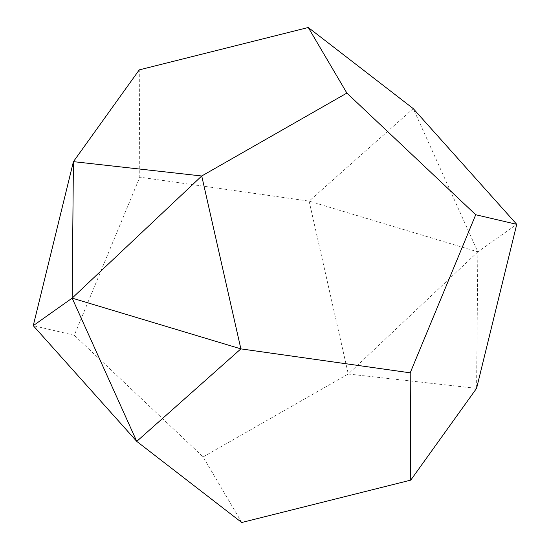<?xml version="1.0" encoding="UTF-8"?>
<svg xmlns="http://www.w3.org/2000/svg" width="550" height="550" viewBox="0 0 550 550"><rect width="100%" height="100%" fill="white"/><g stroke="black" fill="none" stroke-linecap="round" stroke-linejoin="round"><path stroke-width="0.41" stroke-dasharray="2.75 2.06" d="M241.732 522.5L203.122 456.919L74.278 335.266L139.789 177.176L139.26 69.871M74.278 335.266L33.254 325.662M203.122 456.919L348.267 374.014L309.121 201.121L413.249 108.618L477.847 251.873L309.121 201.121L139.789 177.176M477.847 251.873L348.267 374.014L476.582 388.355L477.847 251.873L516.746 224.338"/><path stroke-width="0.82" d="M33.254 325.662L73.418 161.645L139.26 69.871L308.268 27.5L346.878 93.081L201.733 175.986L72.153 298.127L33.254 325.662L136.751 441.382L240.879 348.879L201.733 175.986L73.418 161.645L72.153 298.127L240.879 348.879L410.211 372.824L410.74 480.129L476.582 388.355L516.746 224.338L475.723 214.734L346.878 93.081M410.74 480.129L241.732 522.5L136.751 441.382L72.153 298.127M410.211 372.824L475.723 214.734M308.268 27.5L413.249 108.618L516.746 224.338"/></g></svg>
